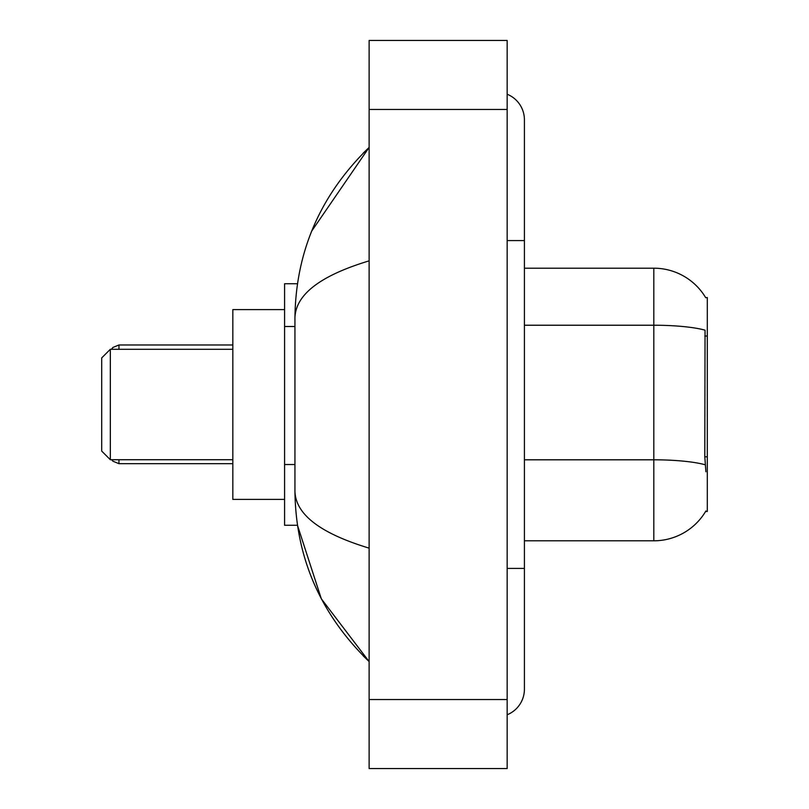 <?xml version="1.0" encoding="UTF-8"?>
<svg xmlns="http://www.w3.org/2000/svg" width="809" height="809" viewBox="0 0 809 809"><rect width="100%" height="100%" fill="white"/><g stroke="black" fill="none" stroke-linecap="round" stroke-linejoin="round"><path stroke-width="1.21" d="M524.414 540.806L653.814 540.806A60.392 60.392 0 0 0 705.903 510.954L705.6 511.47L707.299 511.47L707.299 297.53L705.731 297.742A60.392 60.392 0 0 0 653.814 268.194A60.392 60.392 0 0 1 705.6 297.53A60.392 60.392 0 0 0 653.814 268.194L524.414 268.194M297.459 283.726L284.586 283.726L284.586 525.274L297.459 525.274L321.325 598.802L369.126 661.58C320.404 614.284 295.679 557.462 294.941 491.114C295.487 514.342 320.222 533.353 369.126 548.138M507.162 568.414L524.414 568.414L524.414 119.813A27.607 27.607 0 0 0 507.162 94.228A27.607 27.607 0 0 1 524.414 119.813A27.607 27.607 0 0 0 507.162 94.228M507.162 714.772A27.607 27.607 0 0 0 524.414 689.187A27.607 27.607 0 0 1 507.162 714.772A27.607 27.607 0 0 0 524.414 689.187A27.607 27.607 0 0 1 507.162 714.772M369.126 260.862C320.334 275.576 295.598 294.577 294.941 317.886L294.941 491.114M369.126 768.55L507.162 768.55L507.162 40.45L369.126 40.45L369.126 768.55M294.941 317.886C295.679 251.538 320.404 194.716 369.126 147.42L311.738 231.03M705.903 471.789L704.801 456.802L705.043 330.163A60.392 10.487 180 0 0 653.814 325.228L653.814 268.194A60.392 60.392 0 0 1 705.731 297.742M110.327 459.714L110.327 349.286L101.701 357.912L101.701 451.088L110.327 459.714L232.83 459.714M284.586 309.604L232.83 309.604L232.83 499.396L284.586 499.396M707.299 336.028L704.801 336.028M707.299 456.802L704.801 456.802M294.941 326.502L284.586 326.502M294.941 464.528L284.586 464.528M507.162 240.586L524.414 240.586M369.126 699.532L507.162 699.532M369.126 109.468L507.162 109.468M653.814 540.806L653.814 325.228L524.414 325.228M705.236 464.791A60.392 10.487 180 0 0 653.814 459.805L524.414 459.805M118.953 459.714L118.953 463.678L232.83 463.678M232.83 344.978L118.953 344.978L118.953 349.286M524.414 568.414L524.414 689.187M369.126 147.42L363.13 153.214M369.126 661.58L363.13 655.786M118.953 463.678L112.906 461.201L111.693 459.714M118.953 344.978L112.906 347.455L111.48 349.286M110.327 349.286L232.83 349.286"/></g></svg>
